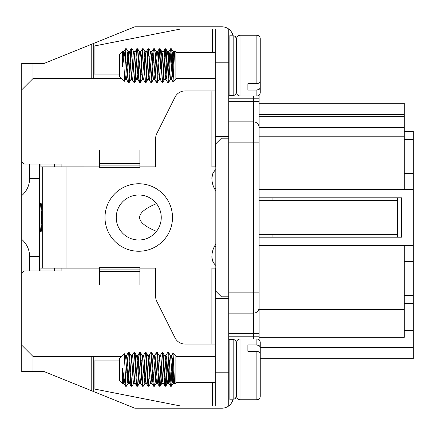 <?xml version="1.0" encoding="UTF-8"?>
<svg xmlns="http://www.w3.org/2000/svg" width="435" height="435" viewBox="0 0 435 435"><rect width="100%" height="100%" fill="white"/><g stroke="black" fill="none" stroke-linecap="round" stroke-linejoin="round"><path stroke-width="0.65" d="M121.311 78.561L33 78.561L21.75 89.811L21.75 124.687M91.209 356.439L91.209 390.597L44.25 371.626L21.75 371.626L21.75 345.189L33 356.439L121.311 356.439M61.123 268.123L61.123 270.94L25.127 270.94A3.377 3.377 0 0 0 21.75 274.311L21.75 345.189M21.75 274.311L21.75 160.689A3.377 3.377 0 0 0 25.127 164.06L61.123 164.06L61.123 166.877M33 78.561L33 63.374L21.75 63.374L21.75 160.689M215.814 246.188L214.167 246.977A22.5 22.5 0 0 0 211.878 256.873A22.5 22.5 0 0 1 215.814 244.16M124.54 356.439L126.367 356.439M131.163 356.439L131.99 356.439M136.791 356.439L137.618 356.439M142.414 356.439L143.24 356.439M148.041 356.439L148.868 356.439M153.664 356.439L154.49 356.439M159.292 356.439L160.118 356.439M164.914 356.439L165.74 356.439M170.542 356.439L171.368 356.439M119.625 360.936L94.08 360.936L94.08 388.955L180.302 405.937L215.249 405.937L215.249 372.186L228.75 372.186L228.75 62.814L215.249 62.814L215.249 29.063L228.75 29.063L228.75 62.814M228.75 296.811L221.437 296.811L215.814 291.189L215.814 143.811L221.437 138.189L228.75 138.189M401.44 237.189L401.44 197.811L401.44 237.189L259.124 237.189M401.44 197.811L259.124 197.811M259.124 103.312L404.251 103.312L404.251 189.377L259.124 189.377M404.251 189.377L413.25 189.377L413.25 245.623L259.124 245.623M413.25 245.623L413.25 261.375L404.251 261.375M404.251 173.625L413.25 173.625L413.25 189.377M404.251 245.623L404.251 337.31L259.124 337.31L259.124 307.501A5.622 5.622 0 0 1 253.502 313.124A5.622 5.622 0 0 0 259.124 307.501A5.622 5.622 0 0 1 253.502 313.124L253.502 333.373L259.124 333.373M404.251 309.421L259.124 309.421L259.124 292.875L259.124 307.501M404.251 127.498L259.124 127.498L259.124 101.627L253.502 101.627L253.502 142.125L259.124 142.125L259.124 127.498A5.622 5.622 0 0 0 253.502 121.876A5.622 5.622 0 0 1 259.124 127.498L259.124 292.875L228.75 292.875M272.06 237.189L272.06 234.373M272.06 200.627L272.06 197.811M228.75 313.124L253.502 313.124L253.502 142.125L228.75 142.125M259.124 101.627L259.124 95.14L259.124 98.81L253.502 98.81L253.502 101.627L228.75 101.627M228.75 333.373L253.502 333.373L253.502 336.19L259.124 336.19L259.124 339.86M259.124 127.498A5.622 5.622 0 0 0 253.502 121.876L228.75 121.876M236.064 78.561L236.624 78.561L236.064 78.561L236.064 65.625M404.251 303.565L413.25 303.565L413.25 358.69L260.25 358.69M404.251 131.435L413.25 131.435L413.25 139.874L404.251 139.874M413.25 173.625L413.25 139.874M413.25 303.565L413.25 261.375M29.623 270.94L29.623 256.471L39.449 256.471M156.486 203.656C134.023 212.884 134.023 222.116 156.486 231.344M214.167 188.023L215.814 188.812M39.449 178.529L29.623 178.529L29.623 164.06M404.251 139.591L413.25 139.591M413.25 295.408L404.251 295.408M124.54 78.561L126.367 78.561M131.163 78.561L131.99 78.561M136.791 78.561L137.618 78.561M142.414 78.561L143.24 78.561M148.041 78.561L148.868 78.561M153.664 78.561L154.49 78.561M159.292 78.561L160.118 78.561M164.914 78.561L165.74 78.561M170.542 78.561L171.368 78.561M175.876 78.561L215.249 78.561L175.876 78.561M233.024 35.811A11.25 11.25 0 0 0 222.002 26.812L134.747 26.812L91.209 44.403L91.209 78.561M93.748 43.375L93.748 78.561M91.209 44.403L44.25 63.374L33 63.374M91.209 390.597L134.747 408.188L222.002 408.188A11.25 11.25 0 0 0 233.024 399.189M93.748 356.439L93.748 391.625M33 371.626L33 356.439M21.75 239.375C26.856 243.926 29.482 249.63 29.623 256.471M29.623 178.529C29.482 185.37 26.856 191.074 21.75 195.625M404.251 330.562L413.25 330.562M175.31 360.936L174.973 360.936M130.119 360.936L129.287 360.936M125.894 360.936L124.758 360.936M119.625 74.064L94.08 74.064L94.08 46.045L180.302 29.063L215.249 29.063M175.31 74.064L174.973 74.064M130.119 74.064L129.287 74.064M125.894 74.064L124.758 74.064M215.814 166.877L215.249 166.877L215.249 62.814M215.249 90.937L185.076 90.937A11.25 11.25 0 0 0 175.017 97.157L156.812 133.561A11.25 11.25 0 0 0 155.627 138.591L155.627 166.877L139.874 166.877M99.376 166.888L99.376 167.355L139.874 167.355L139.874 149.999L99.376 149.999L99.376 166.888L42.277 166.877L42.277 268.123L99.376 268.123L99.376 271.5L139.874 271.5L139.874 267.645L99.376 267.645L99.376 268.112M139.874 268.123L155.627 268.123L155.627 296.409A11.25 11.25 0 0 0 156.812 301.439L175.017 337.843A11.25 11.25 0 0 0 185.076 344.063L211.878 344.063L211.878 268.123L215.249 268.123L215.249 372.186M215.814 265.426A11.25 11.25 0 0 1 211.878 256.873L212.503 260.587L214.319 263.876L215.814 265.421M259.124 234.373L397.498 234.373L397.498 237.189M397.498 197.811L397.498 200.627L259.124 200.627M215.814 190.84A22.5 22.5 0 0 1 211.878 178.127A11.25 11.25 0 0 1 215.814 169.574L214.46 170.95L212.71 173.88L211.878 178.127M228.75 136.498L215.249 136.498M215.249 166.877L211.878 166.877L211.878 90.937M54.37 166.877L54.37 164.06M54.37 270.94L54.37 268.123M39.449 164.06L39.449 270.94M42.19 217.5C42.113 208.762 41.689 203.961 40.928 203.091C39.308 202.395 39.308 232.605 40.928 231.909C41.689 231.039 42.113 226.238 42.19 217.5M40.923 270.94L40.923 268.123L42.277 268.123M40.923 164.06L40.923 166.877L42.277 166.877M99.376 271.5L99.376 285.001L139.874 285.001L139.874 271.5M215.249 344.063L211.878 344.063M215.814 268.123L215.249 268.123M228.75 372.186L228.75 405.937L215.249 405.937M139.874 163.5L99.376 163.5M116.248 217.5A22.5 22.5 0 0 0 149.999 236.988A22.5 22.5 0 0 0 149.999 198.012A22.5 22.5 0 0 0 116.248 217.5M397.498 200.627L397.498 234.373L397.498 200.627M384.002 197.811L384.002 200.627M384.002 234.373L384.002 237.189M228.75 298.502L215.249 298.502M42.108 217.5C42.037 209.317 41.64 204.814 40.928 203.999C39.411 203.346 39.411 231.654 40.928 231.001C41.64 230.186 42.037 225.683 42.108 217.5M41.494 210.931L41.494 224.09L41.407 210.931M41.124 207.876L41.211 227.086L41.124 218.033L40.009 218.033L40.009 217.021L41.124 217.021L41.211 207.876M41.782 221.29L41.782 213.841L41.689 221.29M41.211 217.021L41.211 218.033M236.624 356.439L236.064 356.439L236.064 369.375M173.038 353.041L175.876 355.873L175.876 382.876L174.821 383.926L174.56 382.653L173.048 353.051L171.45 355.993L170.955 360.251M236.624 369.375L236.624 342.378C236.841 340.306 237.967 339.18 240 339.001L240 399.749C237.967 399.569 236.841 398.444 236.624 396.377L236.624 369.375M240 399.749L256.873 399.749L256.873 351.317L247.874 351.317L247.874 344.95L256.873 344.95L256.873 339.001C258.907 339.18 260.032 340.306 260.25 342.378L260.25 363.355M260.25 347.369L259.494 345.841L256.873 344.95M256.873 351.317L258.966 351.833L259.717 352.432L260.25 353.731L260.25 396.377C260.032 398.444 258.907 399.569 256.873 399.749M260.25 350.632L260.25 342.378M236.064 391.103L236.064 341.812L235.389 340.208L233.812 339.561L229.876 339.561L229.876 399.189L228.75 398.884M122.991 376.59L122.436 383.393L123.143 378.499M127.993 383.436L129.538 383.436L128.776 378.613L127.259 357.744L126.726 355.313L125.182 355.313L125.851 359.087L127.667 382.523L127.972 383.431L128.271 382.756L128.765 378.499M129.592 366.313L130.054 359.946M128.765 354.28L129.26 352.573L130.902 355.395L131.299 357.401L133.415 383.088L133.714 383.355L134.023 382.017L134.393 378.504M135.22 366.319L135.682 359.946M136.427 355.313L137.047 358.549L138.863 382.207L139.167 383.387L139.472 382.985L140.016 378.499M140.842 366.319L141.304 359.946M140.016 354.28L140.494 352.546L142.196 355.482L142.495 356.994L144.616 382.882L144.92 383.414L145.219 382.354L145.638 378.504M146.47 366.313L146.932 359.952M145.638 354.28L146.057 352.502L147.943 355.922L150.363 383.295L150.668 383.164L151.266 378.499M152.092 366.319L152.554 359.946M151.266 354.28L151.761 352.573L153.696 356.624L155.812 382.631L156.116 383.436L156.421 382.648L156.888 378.504M157.72 366.313L158.182 359.946M156.888 354.28L157.388 352.573L159.025 355.395L159.444 357.575L161.564 383.159L161.842 383.355L162.168 381.87L162.516 378.504M163.342 366.319L163.805 359.946M162.516 354.28L162.929 352.502L164.892 356.303L166.708 379.798L167.312 383.414L168.22 377.509L169.433 359.946M168.138 354.28L168.622 352.546L170.341 355.536L170.64 357.151L172.76 382.974L173.065 383.393L173.364 382.229L174.103 373.926M174.761 383.904L173.869 379.673L172.358 358.636L171.629 355.395M170.123 372.436L169.329 381.957L169.025 383.327L168.726 383.121L166.605 357.478L166.001 355.406L165.327 360.245M164.501 372.431L164.038 378.803M166.85 359.946L165.594 381.636L164.914 386.247L162.973 382.572L160.858 356.548L160.553 355.362L160.249 355.765L159.705 360.251M158.873 372.431L158.133 381.571L157.524 383.268L155.105 355.868L154.8 355.335L154.501 356.39L154.077 360.245M153.25 372.436L152.685 379.951L151.94 383.355L149.656 356.907L149.357 355.455L149.053 355.58L148.455 360.251M147.623 372.431L147.16 378.803M149.977 359.946L148.656 382.414L148.047 386.247L146.318 383.355L146.024 382.131L143.909 356.118L143.604 355.313L143.3 356.096L142.827 360.251M142 372.436L140.788 383.436M142.827 384.469L142.414 386.247L140.576 383.045L138.156 355.596L137.879 355.395L137.552 356.869L137.204 360.245M136.373 372.431L135.916 378.803M137.204 384.469L136.786 386.247L134.828 382.452L132.708 356.417L132.409 355.341L132.104 355.852L131.577 360.251M130.75 372.431L130.288 378.803M126.726 355.313L125.954 360.245M125.454 386.182L123.632 382.735L122.436 368.266L122.436 383.436L123.866 383.436M122.436 383.436L119.625 380.625L119.625 358.125L124.176 353.573L125.976 384.665L126.367 386.247L128.091 383.355M168.639 352.573L171.042 385.149L171.346 386.242L171.646 385.437L173.141 369.456M127.243 378.803L127.939 366.319M129.26 352.573L131.723 385.492L132.028 386.236L133.714 383.355M132.871 378.803L133.561 366.313M134.393 354.28L134.888 352.573L135.35 355.558L137.471 386.019L137.699 386.177L139.341 383.355M138.493 378.803L139.189 366.319M140.51 352.573L142.914 385.122L143.245 386.247L144.964 383.355M144.115 378.803L144.811 366.313M146.138 352.573L148.661 385.801L148.949 386.182L150.592 383.355M149.743 378.803L150.439 366.319M151.761 352.573L153.805 381.473L154.577 386.177M155.366 378.803L156.062 366.319M157.388 352.573L159.852 385.508L160.2 386.177L160.76 382.104L161.689 366.313M163.011 352.573L165.599 386.03L165.898 385.986L166.203 384.067L167.312 366.319M172.477 359.952L171.336 379.951L170.536 386.247L169.824 381.185L168.013 353.351L167.644 352.567L166.001 355.395M164.832 386.177L162.565 354.737L162.103 352.502L160.379 355.395M161.227 359.946L159.846 383.094L159.237 386.226L158.634 381.952L156.817 353.737L156.475 352.502L154.757 355.395M155.6 359.946L154.909 372.436M154.077 384.469L153.664 386.247L153.191 383.953L151.075 353.019L150.771 352.567L149.129 355.395M147.954 386.177L145.627 354.188L145.225 352.502L143.506 355.395M144.349 359.946L143.659 372.431M142.332 386.182L139.885 353.329L139.521 352.567L138.977 356.455L138.031 372.436M136.71 386.177L134.437 354.704L133.975 352.502L132.256 355.395M133.099 359.946L132.409 372.431M131.577 384.469L131.082 386.182L130.505 381.908L128.689 353.709L128.352 352.502L126.628 355.395M127.477 359.946L126.781 372.436M125.954 384.469L125.541 386.247L125.247 385.383L122.436 368.266M172.499 360.24L172.499 374.464M125.247 374.714L125.247 385.383M236.064 43.897L236.064 93.188L235.389 94.792L233.812 95.439L229.876 95.439L229.876 35.811L228.75 36.116M173.038 81.959L175.876 79.126L175.876 52.124L174.821 51.074L174.56 52.347L173.048 81.949L171.45 79.007L170.955 74.749M236.624 65.625L236.624 92.622C236.841 94.694 237.967 95.82 240 95.999L240 35.251C237.967 35.431 236.841 36.556 236.624 38.623L236.624 65.625M240 35.251L256.873 35.251L256.873 83.683L247.874 83.683L247.874 90.05L256.873 90.05L256.873 95.999C258.907 95.82 260.032 94.694 260.25 92.622L260.25 71.644M260.25 84.368L260.25 92.622L260.25 87.631L259.494 89.159L256.873 90.05M256.873 83.683L258.966 83.167L259.717 82.568L260.25 81.269L260.25 38.623C260.032 36.556 258.907 35.431 256.873 35.251M122.991 58.41L122.436 51.607L123.143 56.501M127.993 51.564L129.538 51.564L128.776 56.387L127.259 77.256L126.726 79.687L125.182 79.687L125.851 75.913L127.667 52.477L127.972 51.569L128.271 52.243L128.765 56.501M129.592 68.686L130.054 75.054M128.765 80.72L129.26 82.427L130.902 79.605L131.299 77.599L133.415 51.912L133.714 51.645L134.023 52.983L134.393 56.496M135.22 68.681L135.682 75.054M136.427 79.687L137.047 76.451L138.863 52.793L139.167 51.613L139.472 52.015L140.016 56.501M140.842 68.681L141.304 75.054M140.016 80.72L140.494 82.454L142.196 79.518L142.495 78.006L144.616 52.118L144.92 51.586L145.219 52.646L145.638 56.496M146.47 68.686L146.932 75.048M145.638 80.72L146.057 82.498L147.943 79.078L150.363 51.705L150.668 51.836L151.266 56.501M152.092 68.681L152.554 75.054M151.266 80.72L151.761 82.427L153.696 78.376L155.812 52.369L156.116 51.564L156.421 52.352L156.888 56.496M157.72 68.686L158.182 75.054M156.888 80.72L157.388 82.427L159.025 79.605L159.444 77.425L161.564 51.841L161.842 51.645L162.168 53.13L162.516 56.496M163.342 68.681L163.805 75.054M162.516 80.72L162.929 82.498L164.892 78.697L166.708 55.201L167.312 51.586L168.22 57.491L169.433 75.054M168.138 80.72L168.622 82.454L170.341 79.464L170.64 77.849L172.76 52.026L173.065 51.607L173.364 52.771L174.103 61.074M125.454 48.818L123.632 52.265L122.436 66.734L122.436 51.564L123.866 51.564M174.761 51.096L173.869 55.327L172.358 76.364L171.629 79.605M170.123 62.564L169.329 53.043L169.025 51.673L168.726 51.879L166.605 77.522L166.001 79.594L165.327 74.755M164.501 62.569L164.038 56.197M166.85 75.054L165.594 53.364L164.914 48.753L162.973 52.428L160.858 78.452L160.553 79.638L160.249 79.235L159.705 74.749M158.873 62.569L158.133 53.429L157.524 51.732L155.105 79.132L154.8 79.665L154.501 78.61L154.077 74.755M153.25 62.564L152.685 55.049L151.94 51.645L149.656 78.093L149.357 79.545L149.053 79.42L148.455 74.749M147.623 62.569L147.16 56.197M149.977 75.054L148.656 52.586L148.047 48.753L146.318 51.645L146.024 52.869L143.909 78.882L143.604 79.687L143.3 78.904L142.827 74.749M142 62.564L140.788 51.564M142.827 50.531L142.414 48.753L140.576 51.955L138.156 79.404L137.879 79.605L137.552 78.131L137.204 74.755M136.373 62.569L135.916 56.197M137.204 50.531L136.786 48.753L134.828 52.548L132.708 78.583L132.409 79.659L132.104 79.148L131.577 74.749M130.75 62.569L130.288 56.197M126.726 79.687L125.954 74.755M122.436 51.564L119.625 54.375L119.625 76.875L124.176 81.427L125.976 50.335L126.367 48.753L128.091 51.645M127.243 56.197L127.939 68.681M129.26 82.427L131.723 49.508L132.028 48.764L133.714 51.645M132.871 56.197L133.561 68.686M134.393 80.72L134.888 82.427L135.35 79.442L137.471 48.981L137.699 48.823L139.341 51.645M138.493 56.197L139.189 68.681M140.51 82.427L142.914 49.878L143.245 48.753L144.964 51.645M144.115 56.197L144.811 68.686M146.138 82.427L148.661 49.198L148.949 48.818L150.592 51.645M149.743 56.197L150.439 68.681M151.761 82.427L153.805 53.527L154.577 48.823M155.366 56.197L156.062 68.681M157.388 82.427L159.852 49.492L160.2 48.823L160.76 52.896L161.689 68.686M163.011 82.427L165.599 48.97L165.898 49.014L166.203 50.933L167.312 68.681M168.639 82.427L171.042 49.851L171.346 48.758L171.646 49.563L173.141 65.544M172.477 75.048L171.336 55.049L170.536 48.753L169.824 53.815L168.013 81.649L167.644 82.432L166.001 79.605M164.832 48.823L162.565 80.263L162.103 82.498L160.379 79.605M161.227 75.054L159.846 51.906L159.237 48.774L158.634 53.048L156.817 81.263L156.475 82.498L154.757 79.605M155.6 75.054L154.909 62.564M154.077 50.531L153.664 48.753L153.191 51.047L151.075 81.981L150.771 82.432L149.129 79.605M147.954 48.823L145.627 80.812L145.225 82.498L143.506 79.605M144.349 75.054L143.659 62.569M142.332 48.818L139.885 81.671L139.521 82.432L138.977 78.545L138.031 62.564M136.71 48.823L134.437 80.296L133.975 82.498L132.256 79.605M133.099 75.054L132.409 62.569M131.577 50.531L131.082 48.818L130.505 53.092L128.689 81.291L128.352 82.498L126.628 79.605M127.477 75.054L126.781 62.564M125.954 50.531L125.541 48.753L125.247 49.617L122.436 66.734M125.247 60.286L125.247 49.617M172.499 74.76L172.499 60.536M236.624 382.311L236.064 382.311L236.064 396.937L235.389 398.542L233.812 399.189L233.812 339.561M236.624 52.689L236.064 52.689L236.064 38.062L235.389 36.458L233.812 35.811L233.812 95.439M259.124 136.797L404.251 136.797M404.251 116.248L259.124 116.248M259.124 114.563L404.251 114.563M253.502 95.999L253.502 98.81L228.75 98.81M228.75 336.19L253.502 336.19L253.502 339.001M21.75 236.988L39.449 236.988M127.498 236.988L149.999 236.988M149.999 198.012L127.498 198.012M39.449 198.012L21.75 198.012M260.25 347.44L413.25 347.44M212.606 29.063L212.606 52.689M66.936 268.123L66.936 166.877M375.003 200.627L375.003 234.373M104.998 217.5A33.751 33.751 0 0 1 155.627 188.273A33.751 33.751 0 0 1 155.627 246.727A33.751 33.751 0 0 1 104.998 217.5M99.376 269.896L139.874 269.896M139.874 165.104L99.376 165.104M212.606 405.937L212.606 382.311M40.928 231.001L41.368 231.001M40.928 203.999L41.368 203.999M175.876 382.311L215.249 382.311M175.876 356.439L215.249 356.439M240 339.001L256.873 339.001M228.75 339.865L229.876 339.561M233.812 399.189L229.876 399.189M133.616 383.436L135.116 383.436M139.243 383.436L140.739 383.436M144.866 383.436L146.367 383.436M150.494 383.436L151.989 383.436M156.116 383.436L157.666 383.436M161.744 383.436L163.239 383.436M167.366 383.436L168.916 383.436M172.994 383.436L174.489 383.436M130.853 355.313L132.354 355.313M136.476 355.313L137.977 355.313M142.104 355.313L143.604 355.313M147.726 355.313L149.227 355.313M153.354 355.313L154.849 355.313M158.976 355.313L160.477 355.313M164.604 355.313L166.099 355.313M170.226 355.313L171.727 355.313M124.231 353.595L125.275 355.395M136.525 355.395L134.888 352.567M156.214 383.355L154.572 386.182M161.842 383.355L160.2 386.182M167.464 383.355L165.822 386.182M173.092 383.355L171.45 386.182M125.541 386.247L126.367 386.247M131.163 386.247L131.995 386.247M136.786 386.247L137.618 386.247M142.414 386.247L143.245 386.247M148.036 386.247L148.868 386.247M153.664 386.247L154.496 386.247M159.286 386.247L160.118 386.247M164.914 386.247L165.74 386.247M170.536 386.247L171.368 386.247M128.352 352.502L129.179 352.502M133.975 352.502L134.806 352.502M139.602 352.502L140.429 352.502M145.225 352.502L146.057 352.502M150.853 352.502L151.679 352.502M156.475 352.502L157.307 352.502M162.103 352.502L162.929 352.502M167.725 352.502L168.557 352.502M170.455 386.182L168.818 383.355M159.205 386.182L157.568 383.355M153.582 386.182L151.94 383.355M139.521 352.567L137.879 355.395M131.082 386.182L129.44 383.355M228.75 95.135L229.876 95.439M175.876 52.689L215.249 52.689M240 95.999L256.873 95.999M233.812 35.811L229.876 35.811M130.853 79.687L132.354 79.687M136.476 79.687L137.977 79.687M142.104 79.687L143.604 79.687M147.726 79.687L149.227 79.687M153.354 79.687L154.849 79.687M158.976 79.687L160.477 79.687M164.604 79.687L166.099 79.687M170.226 79.687L171.727 79.687M133.616 51.564L135.116 51.564M139.243 51.564L140.739 51.564M144.866 51.564L146.367 51.564M150.494 51.564L151.989 51.564M156.116 51.564L157.666 51.564M161.744 51.564L163.239 51.564M167.366 51.564L168.916 51.564M172.994 51.564L174.489 51.564M134.888 82.432L136.525 79.605M154.572 48.818L156.214 51.645M160.2 48.818L161.842 51.645M165.822 48.818L167.464 51.645M171.45 48.818L173.092 51.645M124.231 81.405L125.275 79.605M128.352 82.498L129.179 82.498M133.975 82.498L134.806 82.498M139.602 82.498L140.429 82.498M145.225 82.498L146.057 82.498M150.853 82.498L151.679 82.498M156.475 82.498L157.307 82.498M162.103 82.498L162.929 82.498M167.725 82.498L168.557 82.498M125.541 48.753L126.367 48.753M131.163 48.753L131.995 48.753M136.786 48.753L137.618 48.753M142.414 48.753L143.245 48.753M148.036 48.753L148.868 48.753M153.664 48.753L154.496 48.753M159.286 48.753L160.118 48.753M164.914 48.753L165.74 48.753M170.536 48.753L171.368 48.753M168.818 51.645L170.455 48.818M157.568 51.645L159.205 48.818M151.94 51.645L153.582 48.818M137.879 79.605L139.521 82.432M129.44 51.645L131.082 48.818"/></g></svg>
